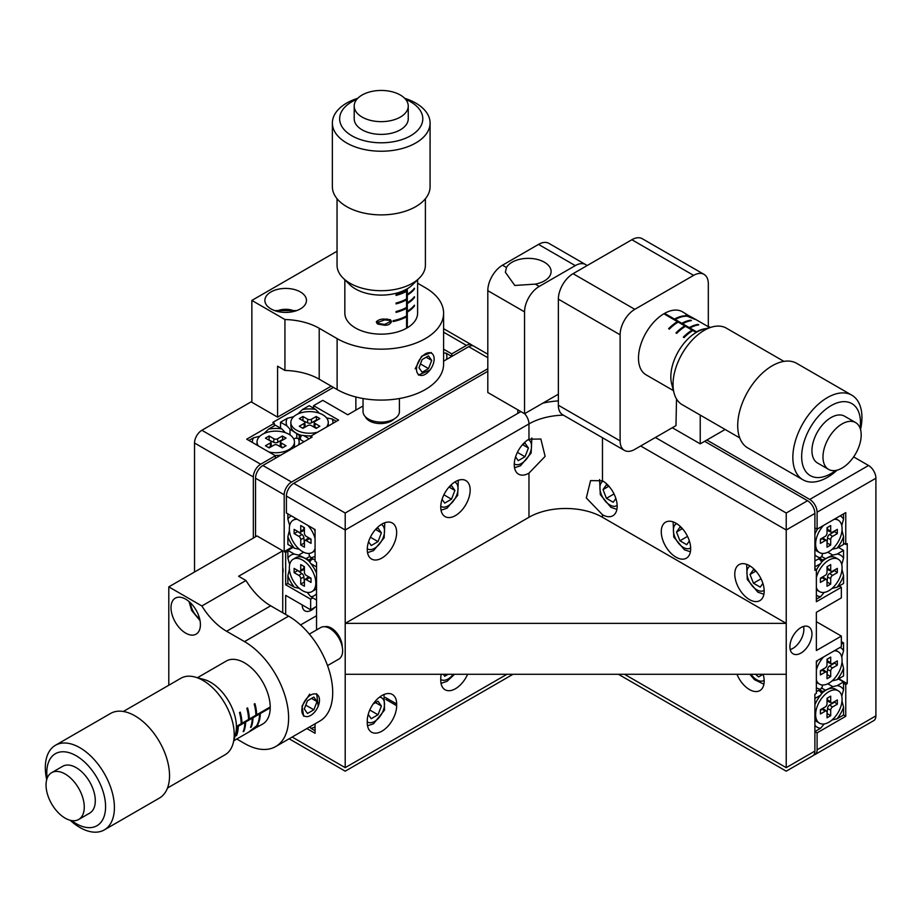 <?xml version="1.0" encoding="UTF-8"?>
<svg xmlns="http://www.w3.org/2000/svg" width="922" height="922" viewBox="0 0 922 922"><rect width="100%" height="100%" fill="white"/><g stroke="black" fill="none" stroke-linecap="round" stroke-linejoin="round"><path stroke-width="1.38" d="M472.663 345.727A10.396 6.005 120 0 0 471.684 344.886A10.396 6.005 120 0 0 466.486 345.404L451.792 353.887L443.597 349.161M443.597 352.965L446.075 353.138L451.792 356.434L451.792 353.887M333.441 387.413L272.808 422.426L274.272 423.279L246.716 439.183L275.378 455.733L260.672 464.227A10.396 6.005 120 0 0 253.331 476.962L194.53 443.009A10.396 6.005 -60 0 1 201.872 430.274L251.856 401.416M274.272 425.826L274.272 423.279M275.378 458.28L275.378 455.733M253.331 538.068L253.331 476.962M194.53 572.02L194.53 443.009M875.9 478.23L875.9 715.875A10.396 6.005 60 0 1 873.745 720.635L814.944 754.588A10.396 6.005 -120 0 0 817.099 749.828L817.099 732.852L845.762 716.302L845.762 684.47L847.237 683.628L847.237 543.588L845.762 544.429L845.762 512.609L817.099 529.159L817.099 512.183A10.396 6.005 -120 0 0 809.747 499.447L868.547 465.495A10.396 6.005 60 0 1 875.9 478.23L817.099 512.183M853.634 456.886L868.547 465.495M813.723 755.014A10.396 6.005 -120 0 0 814.944 754.588M824.199 723.954L820.603 728.276L814.887 731.584L817.099 732.852M843.561 715.034L843.561 707.232A23.384 13.507 120 0 1 837.107 718.757L843.561 715.034L845.762 716.302M843.561 683.202L845.762 684.47M838.778 678.742L847.237 683.628M843.561 543.162L845.762 544.429M814.887 527.88L817.099 529.159M706.84 440.036L809.747 499.447M800.93 653.076A15.593 9.001 120 0 0 811.118 639.326A15.593 9.001 120 0 0 808.721 626.833A15.593 9.001 120 0 0 800.93 627.605A15.593 9.001 120 0 0 790.742 641.343A15.593 9.001 120 0 0 793.127 653.848A15.593 9.001 120 0 0 800.93 653.076M790.223 649.549A15.593 9.001 120 0 0 792.839 648.408A15.593 9.001 120 0 0 803.546 626.464M342.269 647.002A15.593 9.001 -120 0 0 331.24 628.032A15.593 9.001 -120 0 0 324.717 626.73M736.966 674.293A20.791 11.998 -120 0 0 749.471 689.564A20.791 11.998 -120 0 0 759.866 690.601A20.791 11.998 -120 0 0 763.162 674.293M749.471 565.647A20.791 11.998 -120 0 0 739.075 564.621A20.791 11.998 -120 0 0 735.894 581.275A20.791 11.998 -120 0 0 749.471 599.6A20.791 11.998 -120 0 0 759.866 600.625A20.791 11.998 -120 0 0 763.059 583.972A20.791 11.998 -120 0 0 749.471 565.647M675.976 523.212A20.791 11.998 -120 0 0 665.58 522.186A20.791 11.998 -120 0 0 662.388 538.84A20.791 11.998 -120 0 0 675.976 557.165A20.791 11.998 -120 0 0 686.371 558.19A20.791 11.998 -120 0 0 689.552 541.537A20.791 11.998 -120 0 0 675.976 523.212M602.469 480.777L590.576 480.616L586.3 497.938L602.469 514.73A20.791 11.998 -120 0 0 612.865 515.755A20.791 11.998 -120 0 0 616.046 499.102A20.791 11.998 -120 0 0 602.469 480.777L602.469 437.731M381.962 558.017A20.791 11.998 120 0 0 395.538 539.693A20.791 11.998 120 0 0 392.357 523.028A20.791 11.998 120 0 0 381.962 524.065A20.791 11.998 120 0 0 368.374 542.378A20.791 11.998 120 0 0 371.566 559.043A20.791 11.998 120 0 0 381.962 558.017M455.456 515.571A20.791 11.998 120 0 0 469.044 497.258A20.791 11.998 120 0 0 465.852 480.593A20.791 11.998 120 0 0 455.456 481.63A20.791 11.998 120 0 0 441.88 499.943A20.791 11.998 120 0 0 445.072 516.608A20.791 11.998 120 0 0 455.456 515.571M528.963 473.136L545.121 456.367L540.857 439.022L528.963 439.183A20.791 11.998 120 0 0 515.386 457.508A20.791 11.998 120 0 0 518.567 474.173A20.791 11.998 120 0 0 528.963 473.136L528.963 517.277L345.208 623.364L786.224 623.364L786.224 513.024L807.545 500.727A10.396 6.005 60 0 1 814.887 513.45L814.887 570.315L816.362 569.473L816.362 601.72L841.348 587.291L839.147 586.023M441.177 674.293A20.791 11.998 120 0 0 440.762 678.534L440.762 680.229A20.791 11.998 120 0 0 445.072 689.748A20.791 11.998 120 0 0 467.615 674.293M381.962 695.511A20.791 11.998 120 0 0 367.256 720.969L367.256 722.664A20.791 11.998 120 0 0 371.566 732.183A20.791 11.998 120 0 0 387.586 726.617A20.791 11.998 120 0 0 396.656 705.699L396.656 703.993A20.791 11.998 120 0 0 392.357 694.473A20.791 11.998 120 0 0 381.962 695.511M624.517 674.293L786.224 767.657C786.224 772.233 786.224 772.233 786.224 767.657C786.224 772.233 786.224 772.233 786.224 767.657L786.224 623.364L602.469 517.277A51.978 30.011 0 0 0 528.963 517.277M292.17 737.035L345.208 767.657C345.208 772.233 345.208 772.233 345.208 767.657C345.208 772.233 345.208 772.233 345.208 767.657L345.208 530L286.408 496.059A10.396 6.005 -60 0 1 293.749 483.324L345.208 513.024L345.208 530L528.963 423.913A10.396 6.005 -120 0 0 524.641 413.678M786.224 767.657L814.887 751.096L814.887 694.231L816.362 693.39L816.362 661.132L841.348 646.702L841.348 636.099L816.362 650.529L816.362 612.335L841.348 597.905L841.348 587.291M487.807 371.289L293.749 483.324M316.546 629.945L316.546 562.259L315.07 561.406L315.07 529.574L286.408 513.024L286.408 496.059M786.224 674.293L345.208 674.293M306.876 728.541L315.07 733.278L315.07 723.816M816.362 621.67L841.348 636.099M704.639 441.315L807.545 500.727M814.887 751.096A10.396 6.005 60 0 1 812.743 755.856L786.224 771.172L618.432 674.293M814.887 568.62L816.362 569.473M365.354 416.732A15.593 9.001 0 0 0 369.468 420.939A15.593 9.001 0 0 0 393.971 419.095M302.209 604.901L302.209 604.901A12.989 7.503 120 0 0 311.394 610.214A12.989 7.503 120 0 0 315.001 607.287M262.885 465.495L291.548 482.045A10.396 6.005 120 0 0 284.195 494.78L255.532 478.23A10.396 6.005 -60 0 1 262.885 465.495L312.132 437.063L310.656 436.221L310.656 437.915M291.548 482.045L487.807 368.742M443.597 361.17L468.687 346.672A10.396 6.005 -60 0 1 473.885 346.165L487.807 354.198M363.038 405.98L347.778 414.785L322.792 400.355L313.595 405.668L338.593 420.086L310.656 436.221M255.532 478.23L255.532 536.788M300.56 624.955L316.546 615.723M285.67 614.455L285.67 595.358L310.656 609.788L316.546 606.388M310.656 609.788L310.656 599.173L312.869 597.905M310.656 599.173L285.67 584.744L287.871 583.476L287.871 575.674A23.384 13.507 -120 0 0 294.325 587.199L287.871 583.476M285.67 584.744L285.67 552.497L287.871 551.218M285.67 552.497L284.195 551.644L292.286 546.977M284.195 551.644L284.195 494.78M282.731 573.288A12.989 7.503 -120 0 0 283.1 570.534A12.989 7.503 -120 0 0 282.731 567.353M355.869 396.967L355.869 410.117M313.595 405.668L313.595 408.204M822.159 684.965L822.355 686.752L820.603 689.241A23.384 13.507 120 0 1 816.362 687.651M817.618 660.417A23.384 13.507 120 0 0 816.362 662.63M837.107 679.71A23.384 13.507 120 0 0 843.561 668.185L843.561 675.987L837.107 679.71L832.797 680.724M841.348 644.155L843.561 642.888L843.561 650.69A23.384 13.507 120 0 0 840.103 647.428M816.362 691.684L820.603 689.241M843.561 650.69L841.763 657.109M842.017 661.95L843.561 668.185M843.561 642.888L841.348 641.608M814.887 725.257A23.384 13.507 120 0 0 820.603 728.276M818.494 690.463L822.355 692.687L820.603 695.176A23.384 13.507 120 0 0 814.887 704.8M843.561 681.934L843.561 689.725A23.384 13.507 120 0 0 837.107 685.657L843.561 681.934L838.409 678.961M820.603 695.176L814.887 698.484M843.561 689.725L841.763 696.156M842.017 700.997L843.561 707.232M837.107 718.757L831.99 720.001M820.776 692.537L832.797 686.659L827.795 683.767M832.797 686.659L837.107 685.657M825.259 690.129L821.444 687.927M822.804 691.592L819.67 689.783M820.776 560.979L832.797 555.102L837.107 554.099A23.384 13.507 120 0 1 843.561 558.179L841.763 564.598M842.017 569.439L843.561 575.674A23.384 13.507 120 0 1 837.107 587.199L831.99 588.443M814.887 566.926L820.603 563.619A23.384 13.507 120 0 0 816.362 570.119M816.362 595.139A23.384 13.507 120 0 0 820.603 596.73L816.362 599.173M837.107 587.199L843.561 583.476L843.561 575.674M843.561 558.179L843.561 550.376L837.107 554.099M832.797 555.102L827.795 552.209M843.561 550.376L838.409 547.403M825.259 558.571L821.444 556.369M822.804 560.034L819.67 558.225M820.603 563.619L822.355 561.141L818.494 558.905M824.199 592.397L820.603 596.73M841.763 525.552L843.561 519.132A23.384 13.507 120 0 0 840.103 515.871M842.017 530.392L843.561 536.627A23.384 13.507 120 0 1 837.107 548.152L832.797 549.166M817.618 528.859A23.384 13.507 120 0 0 814.887 534.207M814.887 554.664A23.384 13.507 120 0 0 820.603 557.683L814.887 560.979M837.107 548.152L843.561 544.429L843.561 536.627M843.561 519.132L843.561 513.877M822.159 553.407L822.355 555.194L820.603 557.683M446.317 359.592A23.384 13.507 0 0 0 446.075 353.138M315.07 531.072A23.384 13.507 -120 0 0 313.814 528.859M315.07 560.138L310.829 557.683A23.384 13.507 -120 0 0 315.07 556.093M310.829 557.683L309.077 555.194L309.285 553.407M291.329 515.871A23.384 13.507 -120 0 0 287.871 519.132L287.871 513.877M287.871 536.627A23.384 13.507 -120 0 0 294.325 548.152L287.871 544.429L287.871 536.627L289.416 530.392M298.636 549.166L294.325 548.152M289.669 525.552L287.871 519.132M312.938 558.905L309.077 561.141L310.829 563.619L316.546 566.926M316.546 573.242A23.384 13.507 -120 0 0 310.829 563.619M316.546 600.026L310.829 596.73A23.384 13.507 -120 0 0 316.546 593.699M310.829 596.73L307.233 592.397M294.325 554.099A23.384 13.507 -120 0 0 287.871 558.179L287.871 550.376L294.325 554.099L298.636 555.102L310.656 560.979M287.871 575.674L289.416 569.439M289.669 564.598L287.871 558.179M293.023 547.403L287.871 550.376M299.443 588.443L294.325 587.199M303.638 552.209L298.636 555.102M309.988 556.369L306.173 558.571M311.763 558.225L308.628 560.034M326.595 417.966L332.139 418.911L336.392 421.366M332.888 423.382A23.384 13.507 0 0 0 332.139 418.911M309.193 438.768L303.476 435.461A23.384 13.507 0 0 0 311.221 435.899M303.476 435.461L300.445 435.196L300.445 439.656M315.635 409.391A23.384 13.507 0 0 0 302.439 409.564L309.193 405.668L315.635 409.391L319.277 413.194M287.284 418.311A23.384 13.507 0 0 0 286.973 425.941L280.519 422.218L287.284 418.311L293.738 416.652M299.27 438.976L299.27 435.357L290.004 429.168L286.973 425.941M301.102 436.648L299.27 435.357M296.769 438.365L296.769 433.962M290.004 434.954L290.004 429.168M280.519 428.154L280.519 422.218M297.806 414.024L302.439 409.564M293.853 439.229L295.305 438.169L298.325 438.434L304.041 441.73M298.567 444.9A23.384 13.507 0 0 0 298.325 438.434M274.86 455.445A23.384 13.507 0 0 0 280.853 455.122M281.832 428.903A23.384 13.507 0 0 0 268.625 429.087L275.378 425.18L281.832 428.903L284.852 432.141M248.917 440.462L253.469 437.835A23.384 13.507 0 0 0 252.374 442.456M253.469 437.835L259.923 436.175M263.992 433.547L268.625 429.087M315.07 730.731L310.829 728.276A23.384 13.507 -120 0 0 315.07 726.686M310.829 728.276L309.884 726.813M708.315 326.307L710.309 327.46M672.299 427.727L700.224 443.851L700.224 415.084M708.315 326.734L708.315 283.872A20.791 11.998 120 0 0 704.005 274.353A20.791 11.998 120 0 0 693.609 275.378L634.809 309.331A20.791 11.998 120 0 0 620.114 334.79L620.114 440.889A20.791 11.998 120 0 0 624.413 450.397A20.791 11.998 120 0 0 634.809 449.371L675.976 425.607L676.518 398.995M725.141 429.468L700.224 443.851M624.413 450.397L562.674 414.75A20.791 11.998 -60 0 1 558.363 405.242L558.363 299.143A20.791 11.998 -60 0 1 573.069 273.684L631.87 239.732A20.791 11.998 -60 0 1 642.265 238.706L704.005 274.353M544.395 280.899A22.866 13.208 -0 0 0 551.102 271.564A22.866 13.208 -0 0 0 536.984 259.359A22.866 13.208 -0 0 0 512.056 262.228A22.866 13.208 -0 0 0 506.478 267.484L505.36 272.232L514.787 285.463L535.279 284.126A22.866 13.208 -0 0 0 544.395 280.899M587.037 265.617A20.791 11.998 120 0 0 585.666 264.591A20.791 11.998 120 0 0 575.27 265.617L539.255 286.419A20.791 11.998 120 0 0 524.549 311.878L487.807 290.661A20.791 11.998 -60 0 1 502.502 265.19L538.517 244.399A20.791 11.998 -60 0 1 548.913 243.373L585.666 264.591M558.363 394.201L524.549 413.724L524.549 311.878M524.549 413.724L487.807 392.507L487.807 290.661M429.894 370.148L418.346 375.047M300.365 291.928A20.791 11.998 0 0 0 277.718 289.335A20.791 11.998 0 0 0 264.879 300.422A20.791 11.998 0 0 0 270.964 308.905A20.791 11.998 0 0 0 293.622 311.509A20.791 11.998 0 0 0 306.461 300.422A20.791 11.998 0 0 0 300.365 291.928M337.049 251.233L251.856 300.422L284.933 319.519A51.978 30.011 180 0 1 319.208 328.267L337.118 338.616A62.373 36.004 0 0 0 405.092 346.418A62.373 36.004 0 0 0 443.597 313.146A62.373 36.004 0 0 0 425.33 287.687L417.608 283.227M251.856 300.422L251.856 402.269L277.58 417.124L331.24 386.145M277.58 417.124L277.58 366.195L284.933 370.437A51.978 30.011 180 0 1 319.208 379.196L337.118 389.533A62.373 36.004 0 0 0 405.092 397.347A62.373 36.004 0 0 0 443.597 364.075L443.597 313.146M284.933 319.519L284.933 370.437M415.165 368.823L421.654 356.226L431.346 352.538M316.672 693.736L318.194 706.206M185.702 599.173A20.791 11.998 -120 0 0 175.307 598.148A20.791 11.998 -120 0 0 172.126 614.801A20.791 11.998 -120 0 0 185.702 633.126A20.791 11.998 -120 0 0 196.098 634.152A20.791 11.998 -120 0 0 199.29 617.498A20.791 11.998 -120 0 0 185.702 599.173M236.793 739.006L244.503 743.466A62.373 36.004 -120 0 0 275.69 746.555A62.373 36.004 -120 0 0 285.255 696.571A62.373 36.004 -120 0 0 244.503 641.608L226.593 631.27A51.978 30.011 60 0 1 201.872 605.961L168.795 586.865L168.795 685.23M282.731 612.75L282.731 550.803L257.007 535.947L168.795 586.865M201.872 605.961L245.978 580.503L238.625 576.262L282.731 550.803M303.684 716.244L302.036 706.022L309.688 694.105M275.69 746.555L319.796 721.085A62.373 36.004 -120 0 0 329.35 671.112A62.373 36.004 -120 0 0 288.609 616.15L270.699 605.812A51.978 30.011 60 0 1 245.978 580.503M677.439 322.481L677.439 321.64L663.84 313.791A36.384 21.01 120 0 0 638.485 358.128A36.384 21.01 120 0 0 646.022 374.793L673.429 390.617M677.439 321.64A36.384 21.01 120 0 0 668.623 328.693L669.36 329.108A36.384 21.01 -60 0 1 678.177 322.066L684.792 325.881A36.384 21.01 120 0 0 675.976 332.934L676.702 333.361A36.384 21.01 -60 0 1 685.53 326.307L692.145 330.122A36.384 21.01 120 0 0 683.317 337.175L684.055 337.602A36.384 21.01 -60 0 1 692.871 330.549L696.179 332.462L689.933 328.854L689.933 328.002A36.384 21.01 -60 0 1 698.761 324.867L698.023 324.44A36.384 21.01 120 0 0 689.207 327.587L682.591 323.76A36.384 21.01 -60 0 1 691.408 320.625L690.67 320.199A36.384 21.01 120 0 0 681.854 323.334L675.238 319.519A36.384 21.01 -60 0 1 686.083 316.223L685.346 315.797A36.384 21.01 120 0 0 674.501 319.093L664.578 313.365A36.384 21.01 120 0 1 682.407 311.774L688.238 315.336C685.91 314.54 685.426 314.759 686.752 316.004L685.807 315.117M705.526 328.774L705.376 328.693A36.384 21.01 120 0 0 696.548 331.828L689.933 328.002M694.934 319.392L686.752 316.004M692.168 330.986L692.145 330.122M689.933 328.854L682.591 324.602L682.591 323.76M689.207 328.428L689.207 327.587M684.792 326.757L684.792 325.881M682.591 324.602L675.238 320.36L675.238 319.519M681.854 324.187L681.854 323.334M675.238 320.36L664.578 314.206L664.578 313.365M674.501 319.934L674.501 319.093M685.346 315.797L684.412 316.338M694.404 318.701L688.941 315.739L687.582 316.085L694.162 318.712M687.582 316.419L686.902 316.085M674.051 392.991L671.665 383.84A36.384 21.01 -60 0 1 670.87 374.977A36.384 21.01 -60 0 1 703.06 329.454L712.176 326.941A44.175 25.505 120 0 0 673.083 382.215A44.175 25.505 120 0 0 674.051 392.991A44.175 25.505 120 0 0 682.176 404.666L739.744 437.904M855.604 422.576L844.575 416.202A27.026 15.605 120 0 0 824.291 422.887A27.026 15.605 120 0 0 811.982 449.279A27.026 15.605 120 0 0 817.549 463.017L828.578 469.379A27.026 15.605 120 0 0 848.862 462.706A27.026 15.605 120 0 0 861.16 436.302A27.026 15.605 120 0 0 855.604 422.576A27.026 15.605 120 0 0 835.32 429.249A27.026 15.605 120 0 0 823.012 455.652A27.026 15.605 120 0 0 828.578 469.379M860.099 428.2A41.582 24.007 120 0 0 860.41 424.731A41.582 24.007 120 0 0 832.854 404.689A41.582 24.007 120 0 0 801.714 454.488A41.582 24.007 120 0 0 835.689 470.462M860.537 429.571A48.854 28.202 120 0 0 861.874 420.006A48.854 28.202 120 0 0 851.813 395.181A48.854 28.202 120 0 0 815.14 407.259A48.854 28.202 120 0 0 792.908 454.972A48.854 28.202 120 0 0 802.958 479.797A48.854 28.202 120 0 0 837.107 470.162M851.813 395.181L796.689 363.349A48.854 28.202 120 0 0 760.016 375.427A48.854 28.202 120 0 0 737.773 423.152A48.854 28.202 120 0 0 747.834 447.977L802.958 479.797M783.919 361.378L726.363 328.151A44.175 25.505 120 0 0 712.176 326.941M255.901 714.389L256.627 714.815L270.227 706.967A36.384 21.01 -120 0 0 244.503 662.826A36.384 21.01 -120 0 0 226.316 661.028L197.435 677.705M256.627 714.815A36.384 21.01 -120 0 0 254.933 703.647L254.207 704.074A36.384 21.01 60 0 1 255.901 715.242L249.286 719.056A36.384 21.01 -120 0 0 247.592 707.9L246.854 708.315A36.384 21.01 60 0 1 248.548 719.483L241.933 723.297A36.384 21.01 -120 0 0 240.239 712.141L239.501 712.568A36.384 21.01 60 0 1 241.195 723.724L236.424 726.49L237.519 726.697A36.384 21.01 60 0 1 235.825 735.906L236.562 735.479A36.384 21.01 -120 0 0 238.256 726.271L244.872 722.456A36.384 21.01 60 0 1 243.178 731.665L243.915 731.238A36.384 21.01 -120 0 0 245.609 722.03L252.225 718.215A36.384 21.01 60 0 1 250.53 727.412L251.268 726.997A36.384 21.01 -120 0 0 252.962 717.789L259.578 713.962A36.384 21.01 60 0 1 257.007 725.003L257.734 724.577A36.384 21.01 -120 0 0 260.304 713.547L270.227 707.808A36.384 21.01 -120 0 1 262.701 724.047L256.696 727.32C258.552 725.706 258.598 725.165 256.858 725.695L258.091 725.314M236.424 727.331L237.519 726.697M249.839 731.088L256.858 725.695M236.793 726.271L244.134 722.03L244.872 722.456M237.53 725.845L238.256 726.271M241.172 722.871L241.933 723.297M244.134 722.03L251.487 717.789L252.225 718.215M244.872 721.603L245.609 722.03M248.525 718.618L249.286 719.056M251.487 717.789L258.84 713.547L259.578 713.962M252.225 717.362L252.962 717.789M258.84 713.547L269.501 707.393L270.227 707.808M259.578 713.121L260.304 713.547M257.734 724.577L257.734 723.505M250.692 730.973L255.993 727.723L256.374 726.375L250.807 730.754M256.086 726.202L256.708 725.787M327.529 665.603L338.87 659.069A18.186 10.499 -120 0 0 342.339 653.721A18.186 10.499 -120 0 0 335.931 633.829A18.186 10.499 -120 0 0 320.672 627.559L309.343 634.094M195.072 677.048L204.188 679.56A36.384 21.01 60 0 1 235.836 732.875A36.384 21.01 60 0 1 235.583 733.947L233.197 743.097A44.175 25.505 -120 0 0 233.508 741.795A44.175 25.505 -120 0 0 195.072 677.048A44.175 25.505 -120 0 0 180.885 678.258L123.329 711.484M78.67 819.485L89.699 813.123A27.026 15.605 -120 0 0 94.862 805.183A27.026 15.605 -120 0 0 85.343 775.633A27.026 15.605 -120 0 0 62.673 766.309L51.644 772.682A27.026 15.605 -120 0 0 46.48 780.623A27.026 15.605 -120 0 0 56 810.161A27.026 15.605 -120 0 0 78.67 819.485A27.026 15.605 -120 0 0 83.833 811.544A27.026 15.605 -120 0 0 74.313 781.994A27.026 15.605 -120 0 0 51.644 772.682M71.559 820.568A41.582 24.007 -120 0 0 104.912 813.504A41.582 24.007 -120 0 0 82.427 760.143A41.582 24.007 -120 0 0 47.448 765.928A41.582 24.007 -120 0 0 47.149 778.295M70.141 820.257A48.854 28.202 -120 0 0 104.29 829.904A48.854 28.202 -120 0 0 113.625 815.555A48.854 28.202 -120 0 0 96.407 762.137A48.854 28.202 -120 0 0 55.435 745.287A48.854 28.202 -120 0 0 46.1 759.636A48.854 28.202 -120 0 0 46.711 779.678M104.29 829.904L159.414 798.083A48.854 28.202 -120 0 0 168.749 783.723A48.854 28.202 -120 0 0 151.542 730.305A48.854 28.202 -120 0 0 110.559 713.455L55.435 745.287M167.504 788.01L225.072 754.772A44.175 25.505 -120 0 0 233.197 743.097M407.317 327.794L407.317 312.085L406.579 311.659L406.579 327.368L407.317 327.794A36.384 21.01 0 0 0 417.608 313.146L417.608 279.804M407.317 312.085A36.384 21.01 0 0 0 414.439 306.012L414.439 305.17A36.384 21.01 180 0 1 407.317 311.233L407.317 303.603A36.384 21.01 0 0 0 414.439 297.529L414.439 296.677A36.384 21.01 180 0 1 407.317 302.75L407.317 295.109A36.384 21.01 0 0 0 414.439 289.047L414.439 288.194A36.384 21.01 180 0 1 407.317 294.268L407.317 288.747M344.84 279.804L344.84 313.146A36.384 21.01 0 0 0 355.5 328.002A36.384 21.01 0 0 0 406.579 328.209L406.579 316.753A36.384 21.01 0 0 1 393.164 321.536L395.561 320.153M406.579 311.659L406.579 290.442A36.384 21.01 180 0 1 396.068 294.556L396.068 295.409A36.384 21.01 0 0 0 406.579 291.294L406.579 298.935A36.384 21.01 180 0 1 396.068 303.05L396.068 303.891A36.384 21.01 0 0 0 406.579 299.777L406.579 307.418A36.384 21.01 180 0 1 396.068 311.532L396.068 312.385A36.384 21.01 0 0 0 406.579 308.271L406.579 315.912A36.384 21.01 180 0 1 393.164 320.683L393.164 321.536M384.681 319.127L390.432 319.715L391.527 321.455C390.444 324.106 388.15 325.362 384.681 325.224L377.824 324.095L376.326 322.124C378.043 319.865 380.832 318.862 384.681 319.127M406.579 293.841L407.317 294.268M405.841 290.845L406.579 291.294M406.579 294.694L407.317 295.109M406.579 302.324L407.317 302.75M405.841 299.327L406.579 299.777M406.579 303.177L407.317 303.603M406.579 310.818L407.317 311.233M405.818 307.833L406.579 308.271M405.818 316.315L406.579 316.753M387.355 319.058L391.527 321.455M383.345 324.452L384.681 325.224M378.469 323.196L376.994 323.484M376.614 321.259L379.207 323.622L384.67 324.417L390.271 321.628L389.476 320.395L384.67 319.934L378.124 322.216L379.207 323.622M376.614 321.352L378.124 322.216M383.414 319.208L384.67 319.934M386.468 319.047L388.093 319.992M363.038 398.523L363.038 411.604A18.186 10.499 0 0 0 377.305 421.861A18.186 10.499 0 0 0 399.41 411.604L399.41 398.523M419.349 278.075L412.63 284.714A36.384 21.01 180 0 1 373.387 294.614A36.384 21.01 180 0 1 349.818 284.714L343.099 278.075A44.175 25.505 0 0 0 371.704 290.107A44.175 25.505 0 0 0 419.349 278.075A44.175 25.505 0 0 0 425.399 265.19L425.399 198.726M354.198 106.053L354.198 118.788A27.026 15.605 0 0 0 375.404 134.024A27.026 15.605 0 0 0 408.25 118.788L408.25 106.053A27.026 15.605 0 0 0 387.044 90.817A27.026 15.605 0 0 0 354.198 106.053A27.026 15.605 0 0 0 375.404 121.289A27.026 15.605 0 0 0 408.25 106.053M356.814 99.346A41.582 24.007 0 0 0 340.518 123.675A41.582 24.007 0 0 0 372.258 142.23A41.582 24.007 0 0 0 419.153 128.619A41.582 24.007 0 0 0 405.622 99.346M357.794 98.274A48.854 28.202 0 0 0 332.369 123.029A48.854 28.202 0 0 0 370.69 150.574A48.854 28.202 0 0 0 430.078 123.029A48.854 28.202 0 0 0 404.654 98.274M332.369 123.029L332.369 186.682A48.854 28.202 0 0 0 370.69 214.227A48.854 28.202 0 0 0 430.078 186.682L430.078 123.029M337.049 198.726L337.049 265.19A44.175 25.505 0 0 0 343.099 278.075M755.879 571.052L753.435 569.635L750.035 574.464L753.435 583.211L760.224 587.13L762.874 583.361M761.042 578.82L753.435 583.211M755.902 571.075L750.035 574.464M682.384 528.606L679.929 527.2L676.529 532.029L679.929 540.776L686.717 544.695L689.368 540.926M687.535 536.385L679.929 540.776M682.407 528.64L676.529 532.029M608.877 486.171L606.422 484.753L603.034 489.594L606.422 498.341L613.211 502.26L615.861 498.491M614.029 493.95L606.422 498.341M608.9 486.194L603.034 489.594M755.591 674.293L758.564 676.932L763.162 674.305M763.139 674.293L758.564 676.932M515.571 456.897L518.222 460.666L525.01 456.747L528.41 448L525.01 443.171L522.555 444.588M522.532 444.611L528.41 448M517.403 452.356L525.01 456.747M442.064 499.332L444.715 503.101L451.503 499.182L454.903 490.435L451.503 485.606L449.049 487.023M449.037 487.047L454.903 490.435M443.897 494.791L451.503 499.182M381.397 532.87L378.008 528.041L375.554 529.458L381.397 532.87L378.008 541.617L371.209 545.547L368.57 541.779M370.39 537.226L378.008 541.617M443.332 674.293L444.715 676.252L448.115 674.293M368.212 714.412L371.209 718.687L378.008 714.769L381.397 706.022L378.008 701.193L373.133 703.993M375.519 702.622L381.397 706.022M369.78 710.021L378.008 714.769M288.609 312.304L285.682 312.42M310.656 715.449L310.656 715.449A12.47 7.203 120 0 0 319.485 700.178A12.47 7.203 120 0 0 310.656 695.084A12.47 7.203 120 0 0 301.84 710.355A12.47 7.203 120 0 0 310.656 715.449M317.03 701.596L313.837 697.067L307.475 700.743L304.295 708.949L307.475 713.467L313.837 709.802L317.03 701.596L311.509 698.415M305.77 705.134L313.837 709.802M425.33 374.263L425.33 374.263A12.47 7.203 120 0 0 434.147 358.981A12.47 7.203 120 0 0 425.33 353.887A12.47 7.203 120 0 0 416.502 369.169A12.47 7.203 120 0 0 425.33 374.263M431.692 360.398L428.511 355.869L422.138 359.545L418.957 367.751L422.138 372.281L428.511 368.604L431.692 360.398L426.183 357.217M420.432 363.936L428.511 368.604M326.4 427.128A18.717 10.799 0 0 0 328.267 422.426A18.717 10.799 0 0 0 322.792 414.785A18.717 10.799 0 0 0 302.393 412.445A18.717 10.799 0 0 0 290.845 422.426L290.845 425.607A18.717 10.799 0 0 0 296.331 433.248L300.445 435.622L296.331 433.248A18.717 10.799 0 0 0 301.471 435.345M328.255 426.056A18.717 10.799 0 0 0 328.267 425.607L328.267 422.426M290.845 422.426A18.717 10.799 0 0 0 296.331 430.067A18.717 10.799 0 0 0 317.71 432.153M319.853 418.611L316.177 416.479L311.394 419.245A2.593 1.498 180 0 1 307.718 419.245L302.946 416.479L299.27 418.611L304.041 421.366A2.593 1.498 180 0 1 304.802 422.357A2.593 1.498 180 0 1 304.041 423.486L299.27 426.241L302.946 428.361L307.718 425.607A2.593 1.498 180 0 1 311.394 425.607L316.177 428.361L319.853 426.241L315.07 423.486A2.593 1.498 180 0 1 314.31 422.357A2.593 1.498 180 0 1 315.07 421.366L319.853 418.611M316.707 420.42L316.177 416.479M316.707 428.062L314.863 427.001A2.893 1.671 180 0 1 314.022 425.733L314.31 422.357M304.802 422.357L305.09 425.733A2.893 1.671 180 0 1 304.248 427.001L302.416 428.062M316.177 420.121L311.601 422.76A2.893 1.671 180 0 1 307.51 422.76L302.416 420.42M302.946 420.121L302.946 416.479M293.98 447.539A18.717 10.799 0 0 0 294.452 445.13L294.452 441.949A18.717 10.799 0 0 0 288.978 434.308A18.717 10.799 0 0 0 268.59 431.969A18.717 10.799 0 0 0 257.031 441.949A18.717 10.799 0 0 0 258.333 445.891M268.901 451.999A18.717 10.799 0 0 0 294.452 441.949M257.031 445.13A18.717 10.799 0 0 0 257.031 445.153L257.031 441.949M286.039 438.123L282.363 436.002L277.58 438.768A2.593 1.498 180 0 1 273.903 438.768L269.132 436.002L265.455 438.123L270.238 440.889A2.593 1.498 180 0 1 270.987 441.868A2.593 1.498 180 0 1 270.238 443.009L265.455 445.764L269.132 447.885L273.903 445.13A2.593 1.498 180 0 1 277.58 445.13L282.363 447.885L286.039 445.764L281.256 443.009A2.593 1.498 180 0 1 280.495 441.868A2.593 1.498 180 0 1 281.256 440.889L286.039 438.123M282.893 439.944L282.363 436.002M282.893 447.585L281.049 446.525A2.893 1.671 180 0 1 280.207 445.257L280.495 441.868M270.987 441.868L271.287 445.257A2.893 1.671 180 0 1 270.434 446.525L268.602 447.585M282.363 439.633L277.787 442.272A2.893 1.671 180 0 1 273.707 442.272L268.602 439.944M269.132 439.633L269.132 436.002M297.287 519.317A18.717 10.799 -120 0 0 293.219 520.169A18.717 10.799 -120 0 0 290.349 535.163A18.717 10.799 -120 0 0 302.577 551.644A18.717 10.799 -120 0 0 311.936 552.578L314.69 550.987A18.717 10.799 -120 0 0 315.07 550.745M311.936 552.578A18.717 10.799 -120 0 0 315.07 548.602M315.07 538.563A18.717 10.799 -120 0 0 307.867 525.413M295.997 518.567A18.717 10.799 -120 0 0 295.974 518.579L293.219 520.169M304.41 527.672L300.733 525.552L300.733 531.06A2.593 1.498 60 0 1 300.134 532.294A2.593 1.498 60 0 1 298.901 532.121L294.118 529.366L294.118 533.608L298.901 536.374A2.593 1.498 60 0 1 300.733 539.554L300.733 545.063L304.41 547.195L304.41 541.675A2.593 1.498 60 0 1 304.882 540.523A2.593 1.498 60 0 1 306.254 540.615L311.025 543.369L311.025 539.128L306.254 536.374A2.593 1.498 60 0 1 304.41 533.181L304.41 527.672M304.882 540.523L307.671 538.575A2.893 1.671 60 0 1 309.193 538.678L311.025 539.739M297.264 531.187L301.84 534.437A2.893 1.671 60 0 1 303.88 537.975L304.41 543.554M303.88 543.254L300.733 545.063M297.264 531.798L294.118 533.608M303.88 527.361L303.88 529.482A2.893 1.671 60 0 1 303.211 530.842L300.134 532.294M309.723 561.947A18.717 10.799 -120 0 0 305.332 558.548L309.458 560.922L305.332 558.548A18.717 10.799 -120 0 0 295.974 557.614L293.219 559.205A18.717 10.799 -120 0 0 290.349 574.199A18.717 10.799 -120 0 0 302.577 590.691A18.717 10.799 -120 0 0 311.936 591.613A18.717 10.799 -120 0 0 314.794 576.619A18.717 10.799 -120 0 0 302.577 560.138A18.717 10.799 -120 0 0 293.219 559.205M311.936 591.613L314.69 590.022A18.717 10.799 -120 0 0 316.546 588.409M304.41 566.707L300.733 564.587L300.733 570.107A2.593 1.498 60 0 1 300.134 571.329A2.593 1.498 60 0 1 298.901 571.167L294.118 568.413L294.118 572.654L298.901 575.409A2.593 1.498 60 0 1 300.733 578.59L300.733 584.11L304.41 586.231L304.41 580.71A2.593 1.498 60 0 1 304.882 579.569A2.593 1.498 60 0 1 306.254 579.65L311.025 582.416L311.025 578.175L306.254 575.409A2.593 1.498 60 0 1 304.41 572.228L304.41 566.707M304.882 579.569L307.671 577.621A2.893 1.671 60 0 1 309.193 577.725L311.025 578.786M297.264 570.222L301.84 573.472A2.893 1.671 60 0 1 303.88 577.011L304.41 582.6M303.88 582.289L300.733 584.11M297.264 570.833L294.118 572.654M303.88 566.408L303.88 568.528A2.893 1.671 60 0 1 303.211 569.888L300.134 571.329M814.887 719.967A18.717 10.799 120 0 0 816.742 721.58L819.508 723.171A18.717 10.799 120 0 0 833.926 718.157A18.717 10.799 120 0 0 842.086 699.325A18.717 10.799 120 0 0 838.213 690.762A18.717 10.799 120 0 0 823.795 695.776A18.717 10.799 120 0 0 815.624 714.608A18.717 10.799 120 0 0 819.508 723.171M838.213 690.762L835.459 689.172A18.717 10.799 120 0 0 826.1 690.094A18.717 10.799 120 0 0 821.709 693.505M837.314 704.212L837.314 699.959L832.531 702.725A2.593 1.498 -60 0 1 831.298 702.887A2.593 1.498 -60 0 1 830.699 701.665L830.699 696.145L827.022 698.265L827.022 703.786A2.593 1.498 -60 0 1 825.178 706.967L820.407 709.721L820.407 713.974L825.178 711.208A2.593 1.498 -60 0 1 826.55 711.127A2.593 1.498 -60 0 1 827.022 712.268L827.022 717.789L830.699 715.668L830.699 710.147A2.593 1.498 -60 0 1 832.531 706.967L837.314 704.212L834.168 701.78M827.022 714.158L827.553 708.569A2.893 1.671 -60 0 1 829.593 705.03L834.168 702.391M827.553 713.847L830.699 715.668M820.407 710.332L822.24 709.272A2.893 1.671 -60 0 1 823.761 709.179L826.55 711.127M831.298 702.887L828.221 701.446A2.893 1.671 -60 0 1 827.553 700.086L827.553 697.966M816.362 682.292A18.717 10.799 120 0 0 816.742 682.534L819.508 684.124A18.717 10.799 120 0 0 833.926 679.111A18.717 10.799 120 0 0 842.086 660.29A18.717 10.799 120 0 0 838.213 651.716A18.717 10.799 120 0 0 834.145 650.863M816.362 680.159A18.717 10.799 120 0 0 819.508 684.124M835.459 650.125A18.717 10.799 120 0 0 835.436 650.125L838.213 651.716M823.565 656.971A18.717 10.799 120 0 0 816.362 670.121M837.314 665.165L837.314 660.924L832.531 663.679A2.593 1.498 -60 0 1 831.298 663.84A2.593 1.498 -60 0 1 830.699 662.618L830.699 657.098L827.022 659.23L827.022 664.739A2.593 1.498 -60 0 1 825.178 667.92L820.407 670.686L820.407 674.927L825.178 672.173A2.593 1.498 -60 0 1 826.55 672.08A2.593 1.498 -60 0 1 827.022 673.233L827.022 678.742L830.699 676.621L830.699 671.112A2.593 1.498 -60 0 1 832.531 667.92L837.314 665.165L834.168 662.734M827.022 675.111L827.553 669.533A2.893 1.671 -60 0 1 829.593 665.995L834.168 663.344M827.553 674.812L830.699 676.621M820.407 671.297L822.24 670.236A2.893 1.671 -60 0 1 823.761 670.133L826.55 672.08M831.298 663.84L828.221 662.399A2.893 1.671 -60 0 1 827.553 661.039L827.553 658.919M816.362 589.78A18.717 10.799 120 0 0 816.742 590.022L819.508 591.613A18.717 10.799 120 0 0 833.926 586.599A18.717 10.799 120 0 0 842.086 567.768A18.717 10.799 120 0 0 838.213 559.205A18.717 10.799 120 0 0 816.362 577.598M816.362 587.648A18.717 10.799 120 0 0 819.508 591.613M838.213 559.205L835.459 557.614A18.717 10.799 120 0 0 826.1 558.548A18.717 10.799 120 0 0 821.709 561.947M837.314 572.654L837.314 568.413L832.531 571.167A2.593 1.498 -60 0 1 831.298 571.329A2.593 1.498 -60 0 1 830.699 570.107L830.699 564.587L827.022 566.707L827.022 572.228A2.593 1.498 -60 0 1 825.178 575.409L820.407 578.175L820.407 582.416L825.178 579.65A2.593 1.498 -60 0 1 826.55 579.569A2.593 1.498 -60 0 1 827.022 580.71L827.022 586.231L830.699 584.11L830.699 578.59A2.593 1.498 -60 0 1 832.531 575.409L837.314 572.654L834.168 570.222M827.022 582.6L827.553 577.011A2.893 1.671 -60 0 1 829.593 573.472L834.168 570.833M827.553 582.289L830.699 584.11M820.407 578.786L822.24 577.725A2.893 1.671 -60 0 1 823.761 577.621L826.55 579.569M831.298 571.329L828.221 569.888A2.893 1.671 -60 0 1 827.553 568.528L827.553 566.408M814.887 549.362A18.717 10.799 120 0 0 816.742 550.987L819.508 552.578A18.717 10.799 120 0 0 833.926 547.564A18.717 10.799 120 0 0 842.086 528.732A18.717 10.799 120 0 0 838.213 520.169A18.717 10.799 120 0 0 834.145 519.317M823.565 525.413A18.717 10.799 120 0 0 815.624 544.003A18.717 10.799 120 0 0 819.508 552.578M835.459 518.579A18.717 10.799 120 0 0 835.436 518.567L838.213 520.169M837.314 533.608L837.314 529.366L832.531 532.121A2.593 1.498 -60 0 1 831.298 532.294A2.593 1.498 -60 0 1 830.699 531.06L830.699 525.552L827.022 527.672L827.022 533.181A2.593 1.498 -60 0 1 825.178 536.374L820.407 539.128L820.407 543.369L825.178 540.615A2.593 1.498 -60 0 1 826.55 540.523A2.593 1.498 -60 0 1 827.022 541.675L827.022 547.195L830.699 545.063L830.699 539.554A2.593 1.498 -60 0 1 832.531 536.374L837.314 533.608L834.168 531.187M827.022 543.554L827.553 537.975A2.893 1.671 -60 0 1 829.593 534.437L834.168 531.798M827.553 543.254L830.699 545.063M820.407 539.739L822.24 538.678A2.893 1.671 -60 0 1 823.761 538.575L826.55 540.523M831.298 532.294L828.221 530.842A2.893 1.671 -60 0 1 827.553 529.482L827.553 527.361M466.486 345.404L443.597 332.185M201.872 430.274L260.672 464.227M817.099 749.828L875.9 715.875M602.469 517.277L602.469 514.73M528.963 439.183L528.963 423.913A51.978 30.011 0 0 1 563.365 415.154M345.208 767.657L506.916 674.293M396.656 703.993L385.408 697.493M385.857 699.452L396.656 705.699M814.887 513.45L786.224 530L640.686 445.983M345.208 513.024L520.884 411.604M542.92 403.121A62.373 36.004 180 0 1 558.363 400.886M655.392 437.489L786.224 513.024M487.807 357.713L468.687 346.672M558.363 405.242L620.114 440.889M620.114 334.79L558.363 299.143M573.069 273.684L634.809 309.331M693.609 275.378L631.87 239.732M575.27 265.617L538.517 244.399M502.502 265.19L506.478 267.484M535.279 284.126L539.255 286.419M319.208 328.267L319.208 379.196M337.118 338.616L337.118 389.533M244.503 641.608L288.609 616.15M226.593 631.27L270.699 605.812M750.139 566.05A14.037 8.102 -120 0 0 747.569 577.172A14.037 8.102 -120 0 0 756.824 589.838A14.037 8.102 -120 0 0 764.165 590.334M676.644 523.615A14.037 8.102 -120 0 0 674.063 534.737A14.037 8.102 -120 0 0 683.317 547.403A14.037 8.102 -120 0 0 690.659 547.899M603.138 481.18A14.037 8.102 -120 0 0 600.568 492.302A14.037 8.102 -120 0 0 609.822 504.968A14.037 8.102 -120 0 0 617.152 505.463M751.015 674.293A14.037 8.102 -120 0 0 754.231 677.912A14.037 8.102 -120 0 0 764.165 680.298M514.28 463.87A14.037 8.102 120 0 0 521.61 463.374A14.037 8.102 120 0 0 530.865 450.72A14.037 8.102 120 0 0 528.294 439.587M440.774 506.305A14.037 8.102 120 0 0 448.115 505.809A14.037 8.102 120 0 0 457.37 493.155A14.037 8.102 120 0 0 454.8 482.033M367.267 548.74A14.037 8.102 120 0 0 374.609 548.256A14.037 8.102 120 0 0 383.863 535.59A14.037 8.102 120 0 0 381.293 524.468M440.762 679.445A14.037 8.102 120 0 0 448.115 678.961A14.037 8.102 120 0 0 453.29 674.293M367.256 721.88A14.037 8.102 120 0 0 374.609 721.396A14.037 8.102 120 0 0 384.197 707.335A14.037 8.102 120 0 0 379.53 697.147M294.752 311.221A14.037 8.102 0 0 0 276.588 311.221M190.52 602.884A14.037 8.102 -120 0 0 192.652 610.329A14.037 8.102 -120 0 0 199.601 618.616M314.863 427.001L315.07 423.486M304.248 427.001L304.041 423.486M307.51 422.76L307.718 419.245M311.601 422.76L311.394 419.245M281.049 446.525L281.256 443.009M270.434 446.525L270.238 443.009M273.707 442.272L273.903 438.768M277.787 442.272L277.58 438.768M309.193 538.678L306.254 540.615M303.88 537.975L300.733 539.554M301.84 534.437L298.901 536.374M303.88 529.482L300.733 531.06M309.193 577.725L306.254 579.65M303.88 577.011L300.733 578.59M301.84 573.472L298.901 575.409M303.88 568.528L300.733 570.107M829.593 705.03L832.531 706.967M827.553 708.569L830.699 710.147M822.24 709.272L825.178 711.208M827.553 700.086L830.699 701.665M829.593 665.995L832.531 667.92M827.553 669.533L830.699 671.112M822.24 670.236L825.178 672.173M827.553 661.039L830.699 662.618M829.593 573.472L832.531 575.409M827.553 577.011L830.699 578.59M822.24 577.725L825.178 579.65M827.553 568.528L830.699 570.107M829.593 534.437L832.531 536.374M827.553 537.975L830.699 539.554M822.24 538.678L825.178 540.615M827.553 529.482L830.699 531.06M471.684 344.886L443.597 328.67M289.128 738.787L345.208 771.172L513.001 674.293M695.153 319.139L709.813 327.598M249.943 731.411L233.819 740.723M387.148 319.047L389.476 320.395M746.647 564.333L747.281 579.454L757.896 592.224L763.9 594.217M673.141 521.898L673.775 537.019L684.401 549.777L690.394 551.782M599.6 479.544L600.291 494.641L610.894 507.342L616.899 509.347M749.851 674.293L754.45 679.664L763.9 684.193M514.534 467.754L520.538 465.76L531.141 453.048L531.833 437.962M441.039 510.2L447.032 508.195L457.658 495.425L458.292 480.304M367.532 552.635L373.537 550.63L384.151 537.872L384.785 522.751M441.039 683.34L447.032 681.335L454.511 674.293M367.532 725.775L373.537 723.77L384.532 710.055L384.013 694.485M296.654 310.61L274.687 310.61M189.033 601.547L191.661 610.514L200.028 620.564M517.83 409.852L517.83 413.367M821.986 692.48L826.1 690.094M821.986 560.922L826.1 558.548"/></g></svg>
